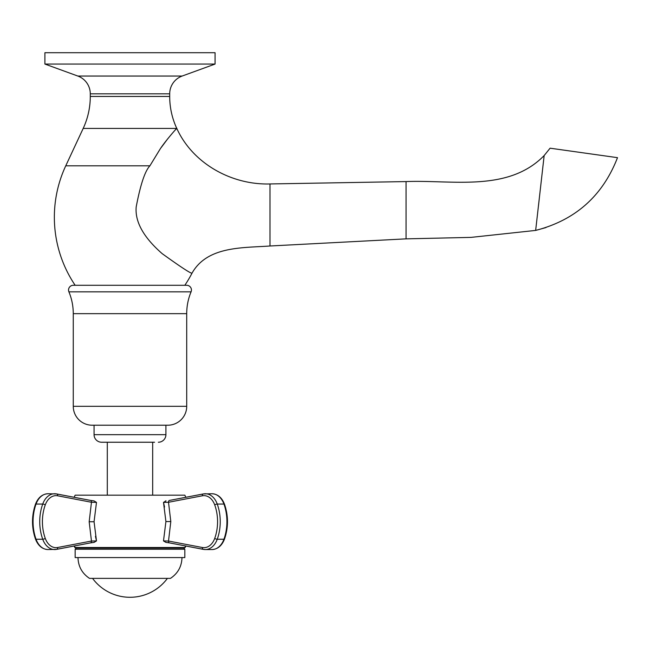 <?xml version="1.0" encoding="UTF-8"?>
<svg xmlns="http://www.w3.org/2000/svg" width="650" height="650" viewBox="0 0 650 650"><rect width="100%" height="100%" fill="white"/><g stroke="black" fill="none" stroke-linecap="round" stroke-linejoin="round"><path stroke-width="0.97" d="M154.57 442.236L101.627 442.236A7.564 7.564 0 0 1 94.063 434.671L94.063 425.214L167.806 425.214A18.907 18.907 0 0 0 186.713 406.307L186.713 313.658A56.729 56.729 0 0 1 191.076 291.834A4.729 4.729 0 0 0 190.645 287.398A4.729 4.729 0 0 1 191.076 291.834L68.9 291.834A4.729 4.729 0 0 1 73.263 285.293L186.713 285.293A4.729 4.729 0 0 1 190.645 287.398A4.729 4.729 0 0 0 186.713 285.293M94.063 425.214L92.17 425.214A18.907 18.907 0 0 1 73.263 406.307L73.263 313.658L186.713 313.658M158.348 442.236A7.564 7.564 0 0 0 165.912 434.671L165.912 425.214M555.189 148.915L550.095 148.192L544.164 155.545L535.657 230.417C575.38 220.163 602.656 195.91 617.5 157.666L612.398 156.951M536.632 221.804L535.657 230.417C575.38 220.163 602.656 195.91 617.5 157.666L550.095 148.192M538.517 205.416L539.199 199.355M540.41 188.622L541.296 180.773M75.156 285.293A121.696 121.696 0 0 1 65.756 165.815L83.192 128.424L176.784 128.424C192.814 163.735 231.822 185.104 269.994 183.95C231.822 185.104 192.814 163.735 176.784 128.424C178.035 126.604 164.385 142.033 159.632 149.866L149.906 165.815C144.991 170.95 140.416 184.673 136.183 206.984C134.907 221.829 143.577 237.388 162.183 253.654C181.277 267.394 191.23 273.877 192.051 273.106C207.415 245.911 242.962 247.975 269.994 245.993L269.994 183.95L269.994 188.086L269.994 183.95L406.055 181.577L406.055 238.859L471.087 237.38L535.657 230.417L471.087 237.38L406.055 238.859L269.994 245.993L269.994 230.661L269.994 244.449M65.756 165.815L149.906 165.815C144.991 170.95 140.416 184.673 136.183 206.984C134.907 221.829 143.577 237.388 162.183 253.654C181.277 267.394 191.23 273.877 192.051 273.106A121.696 121.696 0 0 1 184.827 285.293A121.696 121.696 0 0 0 192.051 273.106C207.415 245.911 242.962 247.975 269.994 245.993L406.055 238.859L406.055 181.577C452.238 179.725 508.121 192.457 544.164 155.545M161.33 147.379L167.928 138.539L161.33 147.379M175.126 130.146L176.621 128.586L175.126 130.146M83.192 128.424A75.636 75.636 0 0 0 90.285 96.452L90.285 93.819A18.907 18.907 0 0 0 77.837 76.05L182.138 76.05A18.907 18.907 0 0 0 169.699 93.819L169.699 96.452L90.285 96.452M176.784 128.424L176.784 128.424A75.636 75.636 0 0 1 169.699 96.452M44.899 64.058L77.837 76.05L44.899 64.058L215.077 64.058L182.138 76.05L215.077 64.058L215.077 52.715L44.899 52.715L44.899 64.058M543.928 157.56L541.629 177.856M73.263 313.658A56.729 56.729 0 0 0 68.9 291.834A4.729 4.729 0 0 1 73.263 285.293M78.804 419.681A18.907 18.907 0 0 1 73.263 406.307L186.713 406.307A18.907 18.907 0 0 1 181.179 419.681M167.806 425.214L92.17 425.214M96.281 440.017A7.564 7.564 0 0 1 94.063 434.671L165.912 434.671A7.564 7.564 0 0 1 163.702 440.017M101.627 442.236L105.406 442.236M76.286 548.121L92.016 548.121L76.286 548.121L75.156 549.258L76.286 548.121M184.827 495.178L185.876 497.274L184.827 495.178L75.156 495.178L74.1 497.274L75.156 495.178M95.444 536.315L96.484 540.914L94.063 521.739L96.484 502.385L94.087 500.906L90.48 500.402A1.893 1.324 -79.2 0 0 90.301 500.386L56.777 493.984M90.496 542.888A1.893 1.324 79.2 0 0 91.463 541.036L89.172 521.747L91.463 502.263L57.59 495.788A17.014 12.033 90 0 0 45.264 504.912A36.798 26.016 90 0 0 45.264 538.387A17.014 12.033 90 0 0 57.59 547.511L91.463 541.036L96.484 540.914L94.087 542.392L90.48 542.896A1.893 1.324 79.2 0 1 90.301 542.913L93.884 542.409M163.499 540.914L168.513 541.036L202.386 547.511A17.014 12.033 -90 0 0 214.719 538.387A36.798 26.016 -90 0 0 214.719 504.912A17.014 12.033 -90 0 0 202.386 495.788L168.513 502.263L163.499 502.385L165.912 521.56L163.499 540.914L165.896 542.392L169.496 542.896A1.893 1.324 100.8 0 0 169.674 542.913L203.198 549.315M164.548 507.041L163.499 502.385L166.051 500.89M202.386 495.788A1.893 1.324 -100.8 0 1 203.369 493.927L169.674 500.386A1.893 1.324 -100.8 0 0 169.496 500.402A1.893 1.324 -100.8 0 0 168.513 502.263L170.804 521.56L168.513 541.036A1.893 1.324 100.8 0 0 169.487 542.888M166.091 542.409L169.674 542.913M75.847 548.121L74.1 546.024L74.831 547.503L185.144 547.503L185.876 546.024L184.137 548.121L75.847 548.121L74.831 547.503L168.992 547.503M165.847 500.906L165.401 501.004M96.484 540.914L95.501 540.922M168.513 541.036L167.798 541.003M93.884 500.89L90.301 500.386M96.484 502.385L91.463 502.263A1.893 1.324 -79.2 0 0 90.496 500.411M91.211 557.578L184.827 557.578L184.827 549.258L75.156 549.258L75.156 557.578L91.211 557.578M167.96 548.121L92.016 548.121M89.521 578.378C82.103 573.422 78.26 566.491 77.992 557.578C78.26 566.491 82.103 573.422 89.521 578.378L170.454 578.378C177.873 573.43 181.716 566.491 181.992 557.578C181.716 566.491 177.873 573.43 170.454 578.378M90.285 93.819L169.699 93.819M165.912 521.56L170.804 521.56M203.198 493.984L169.674 500.386M214.719 504.912A1.893 0.609 -19.9 0 1 217.246 504.051A18.907 13.374 -90 0 0 205.335 493.74A18.907 13.374 -90 0 0 203.548 493.911A1.893 1.324 -100.8 0 0 203.369 493.927L212.022 493.74A18.907 13.374 90 0 1 223.933 504.051A38.691 27.357 90 0 1 223.933 539.248A18.907 13.374 90 0 1 212.022 549.559C217.758 549.201 221.918 545.699 224.518 539.029A1.893 0.609 -160.1 0 1 223.933 539.248L217.246 539.248A38.691 27.357 -90 0 0 217.246 504.051L223.933 504.051A1.893 0.609 160.1 0 1 224.518 504.27C228.459 515.856 228.459 527.442 224.518 539.029C221.918 545.699 217.758 549.201 212.022 549.559C217.758 549.201 221.918 545.699 224.518 539.029C228.459 527.442 228.459 515.856 224.518 504.27C221.918 497.599 217.758 494.098 212.022 493.74C217.758 494.098 221.918 497.599 224.518 504.27C228.459 515.856 228.459 527.442 224.518 539.029C221.918 545.699 217.758 549.201 212.022 549.559L205.335 549.559A18.907 13.374 -90 0 0 217.246 539.248A1.893 0.609 19.9 0 1 214.719 538.387M203.548 549.388A18.907 13.374 -90 0 0 205.335 549.559L203.369 549.372A1.893 1.324 100.8 0 0 203.548 549.388M202.386 547.511A1.893 1.324 100.8 0 0 203.369 549.372L169.496 542.896M210.234 493.911L207.131 493.911M57.59 495.788A1.893 1.324 -79.2 0 0 56.607 493.927A1.893 1.324 -79.2 0 0 56.428 493.911A18.907 13.374 90 0 0 54.641 493.74A18.907 13.374 90 0 0 42.729 504.051A38.691 27.357 90 0 0 42.729 539.248A18.907 13.374 90 0 0 54.641 549.559A18.907 13.374 90 0 0 56.428 549.388A1.893 1.324 79.2 0 0 56.607 549.372L90.48 542.896M57.59 547.511A1.893 1.324 79.2 0 1 56.607 549.372L47.954 549.559A18.907 13.374 -90 0 1 36.051 539.248L42.729 539.248A1.893 0.609 160.1 0 0 45.264 538.387M56.777 549.315L90.301 542.913M35.458 539.029C38.058 545.699 42.226 549.201 47.954 549.559C42.226 549.201 38.058 545.699 35.458 539.029C31.525 527.442 31.525 515.856 35.458 504.27C38.058 497.599 42.226 494.098 47.954 493.74C42.226 494.098 38.058 497.599 35.458 504.27C31.525 515.856 31.525 527.442 35.458 539.029C38.058 545.699 42.226 549.201 47.954 549.559C42.226 549.201 38.058 545.699 35.458 539.029C31.525 527.442 31.525 515.856 35.458 504.27A1.893 0.609 19.9 0 1 36.051 504.051A18.907 13.374 -90 0 1 47.954 493.74C42.226 494.098 38.058 497.599 35.458 504.27C31.525 515.856 31.525 527.442 35.458 539.029A1.893 0.609 -19.9 0 0 36.051 539.248A38.691 27.357 -90 0 1 36.051 504.051L42.729 504.051A1.893 0.609 -160.1 0 1 45.264 504.912M94.063 521.739L89.172 521.747M535.657 230.417L545.984 227.557M406.055 238.859L269.994 245.993M184.827 549.258L183.69 548.121L184.827 549.258M212.022 493.74C217.758 494.098 221.918 497.599 224.518 504.27C221.918 497.599 217.758 494.098 212.022 493.74M185.144 547.503L184.137 548.121M224.518 539.029C228.459 527.442 228.459 515.856 224.518 504.27M90.48 500.402L56.607 493.927L47.954 493.74C42.226 494.098 38.058 497.599 35.458 504.27M92.56 578.378A46.499 46.499 0 0 0 167.416 578.378M152.677 495.178L152.677 442.236M107.299 495.178L107.299 442.236"/></g></svg>
